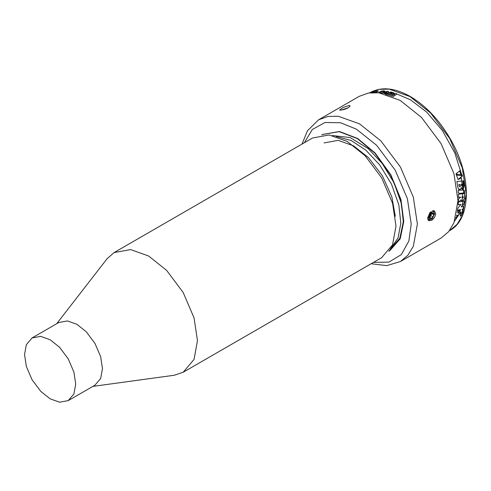 <?xml version="1.0" encoding="UTF-8"?>
<svg xmlns="http://www.w3.org/2000/svg" width="491" height="491" viewBox="0 0 491 491"><rect width="100%" height="100%" fill="white"/><g stroke="black" fill="none" stroke-linecap="round" stroke-linejoin="round"><path stroke-width="0.74" d="M395.31 216.279L391.873 196.965L382.409 175.858L368.508 157.679L353.563 145.852L338.182 140.358L324.017 142.93M386.626 94.438L390.658 91.958L392.057 92.314L391.566 92.744L393.549 92.756L393.954 93.603L396.262 93.652L396.845 94.26M390.689 92.087L392.082 92.443M388.712 95.499L391.916 93.572L391.634 93.118L390.695 93.1L387.399 95.002M391.425 96.389L394.635 94.462L394.353 93.977L393.408 93.916L390.118 95.819M393.954 93.603L396.243 93.523L396.826 94.131L392.849 96.801M391.542 92.609L393.524 92.627L393.929 93.474L394.089 93.063M386.006 94.646L390.658 91.958M388.688 95.371L391.892 93.443L391.634 93.118M391.407 96.261L394.617 94.333L394.353 93.977M371.196 92.646L374.001 91.786M371.227 92.627L372.368 92.253M371.785 92.418L373.583 91.719C374.351 91.535 374.167 91.78 373.031 92.449L372.872 92.541M373.645 91.854L374.044 91.688M370.846 92.682L371.165 92.498M373.436 92.824L373.897 92.191L377.26 91.007L378.297 91.05L377.113 91.731L375.284 91.891L376.1 92.277M373.491 92.959L375.498 91.614L378.346 91.185M375.284 91.891L375.903 92.099L375.48 92.768M376.284 92.621L377.444 92.646M378.352 92.731L381.587 91.074L383.784 90.817L384.827 91.148L383.588 91.866L382.808 91.418L380.31 92.198L380.003 93.051L381.9 92.836L381.341 93.161M381.63 91.209L383.827 90.945L384.87 91.283M380.985 92.989L381.734 92.824M378.162 92.713L381.587 91.074M383.575 93.241L384.84 93.585L387.104 92.283L386.755 91.866L383.575 93.241L384.809 93.456L387.068 92.155L386.755 91.866M387.104 92.283L386.791 92.001L387.104 92.283M381.881 93.701L383.109 92.517L387.829 91.4L388.817 91.885M381.857 93.64L383.072 92.388L387.798 91.265L388.804 91.817L387.595 93.137L385.239 94.045M460.619 216.077C458.76 216.095 463.541 213.34 460.619 216.077C458.76 216.095 463.541 213.34 460.619 216.077L460.159 216.157M456.237 173.587L459.871 170.807L462.332 175.778L460.754 174.593L456.968 174.237L456.237 173.587M456.078 174.102L457.716 175.373L461.264 175.594L462.24 176.14L458.085 179.522L456.078 174.102M462.964 189.821L464.572 190.594L464.67 192.895L459.729 193.472L458.379 192.828L458.164 190.324L463.332 189.999M463.394 180.872L464.099 185.985L463.216 188.55L462.154 189.017L461.319 187.599L460.945 189.004L458.956 189.551L457.858 187.66L456.845 181.461L463.498 180.909L464.198 186.028L463.314 188.599L462.117 189.01M457.004 212.425L457.569 210.891L459.22 210.553L458.085 213.235L458.631 213.02L460.748 209.602L457.508 210.252L457.864 208.067L461 204.403L458.244 204.857L458.52 199.045L460.705 197.106L458.514 197.382L458.404 194.246L464.682 193.503L464.615 198.389L462.982 200.911L461.362 200.629L461.018 199.831L458.864 201.905L464.437 201.058L464.173 203.52L461.19 206.944L463.719 206.465L463.179 209.098L462.197 209.301C463.087 210.357 462.725 212.069 461.098 214.45L460.202 214.144L461.11 212.002L460.607 212.094L458.563 215.168L457.594 215.709L456.477 215.015M461.663 200.942L461.362 200.629M461.11 212.002L460.509 212.002L458.465 215.076L456.667 215.512M456.71 215.561L456.477 215.052M459.122 210.473L457.986 213.143L458.631 213.02M460.681 215.494L461.245 215.064L460.681 215.494M460.632 216.052C463.449 213.413 458.833 216.077 460.632 216.052C463.449 213.413 458.833 216.077 460.632 216.052L460.092 216.034M460.57 171.727L460.282 171.12L459.042 171.341L460.57 171.727M459.042 171.341L460.282 171.12M458.944 171.427L460.472 171.709M459.822 170.8L462.24 175.71M460.754 174.593L456.869 174.219M460.939 177.895L458.754 178.97L460.214 178.73L460.939 177.895L458.938 179.123M457.716 175.373L455.979 174.084M458.035 179.51L462.141 176.116L461.166 175.569M464.474 190.545L464.566 192.84L459.625 193.423L458.275 192.779M458.907 184.604L460.073 184.499L458.907 184.604L459.091 185.825L459.895 186.85L460.312 186.212L460.073 184.499M458.809 184.567L459.091 185.825M458.987 185.788L459.791 186.807M461.337 184.389L462.516 184.278L461.337 184.389L462.154 186.157L462.688 185.598L462.516 184.278M461.233 184.346L461.454 185.273M461.356 185.236L462.049 186.114M461.319 187.599L460.846 188.961L458.852 189.508M462 196.916L463.228 196.75L462 196.916L462.338 198.235L462.006 201.028M461.896 196.854L462.24 198.131L463.209 197.67L463.228 196.75M461 204.403L458.14 204.79M460.748 209.602L457.403 210.166M457.986 213.143L458.533 212.928L457.986 213.143M461.012 211.909L460.509 212.002L461.012 211.909M463.621 206.386L463.074 209.013L462.099 209.221C462.988 210.271 462.626 211.983 461.006 214.358L460.104 214.051M464.333 200.985L464.069 203.446L461.19 206.944M461.018 199.831L458.864 201.905M464.578 193.448L464.517 198.321L462.878 200.844L461.258 200.561M460.705 197.106L458.41 197.327M342.706 109.861L343.172 109.622M347.309 108.02L348.395 107.738M340.858 110.18L339.606 109.978L342.865 107.603L348.88 105.547L350.181 105.872L348.414 107.732L340.858 110.18M433.578 210.596L434.118 212.462M429.975 219.643L428.134 220.103M427.643 218.139L429.999 212.364L434.418 210.872L435.664 213.505C435.382 216.433 433.995 218.722 431.515 220.373L428.747 220.698L427.643 218.139M371.135 263.741L386.681 265.637L400.435 261.519L441.065 238.061L448.578 231.721L453.948 222.853L458.011 200.604L453.948 173.667L441.065 143.581L421.45 117.38L400.153 100.397L378.856 92.793L368.495 93.008L359.246 96.34L318.616 119.798L307.464 130.741L302.039 144.066M389.768 250.754L400.202 238.804L403.786 221.502L400.957 199.579L390.848 174.808L375.056 152.946L357.675 138.487L339.49 131.514L322.599 134.424M388.847 251.269L399.944 238.951L403.528 221.65L400.699 199.727L390.591 174.956L374.799 153.094L357.423 138.634L339.238 131.668L322.47 134.497L321.697 134.964M336.163 136.51L351.182 140.494L365.789 150.105L379.672 164.853L391.474 184.125L398.815 204.765L400.822 223.16L398.078 237.92L390.48 248.869M390.142 249.41L399.827 238.252L403.32 221.723L401.307 203.329L393.972 182.689L382.17 163.417L368.287 148.669L350.224 137.584L332.45 135.528M434.474 214.493L434.425 213.315L430.871 212.499L428.385 218.041L431.405 219.225L432.356 218.624C429.128 221.318 428.183 215.715 431.466 213.315L434.437 213.996L432.356 218.624M429.38 219.508L427.808 219.397M432.712 210.639L433.706 212.008M433.099 216.918L433.725 214.555L432.54 213.61L430.724 215.027L430.098 217.39L431.282 218.335L433.099 216.918L430.607 215.475M433.725 214.555L432.35 213.757M347.02 108.431L344.657 109.327M344.59 109.155L344.062 109.511M342.841 109.831L348.113 107.897M56.686 323.722L107.069 258.757L114.072 252.589L312.583 137.977L329.148 134.976L347.131 141.402L365.114 155.745L381.679 177.871L392.561 203.274L395.992 226.02L392.561 244.806L381.679 257.652L183.168 372.264L174.323 375.241L92.867 386.392M114.072 252.589L130.637 249.588L148.62 256.007L166.602 270.351L183.168 292.476L194.049 317.886L197.474 340.631L194.043 359.418L183.168 372.264M75.718 384.054L73.926 393.892L68.224 400.619L59.552 402.19L50.137 398.827L40.716 391.315L32.044 379.727L26.348 366.427L24.55 354.514L26.348 344.676L32.044 337.949L40.716 336.378L50.137 339.741L59.552 347.254L68.224 358.841L73.926 372.141L75.718 384.054M32.044 337.949L58.785 322.507L67.457 320.936L76.878 324.299L86.293 331.812L94.972 343.399L100.667 356.705L102.466 368.618L100.667 378.457L94.972 385.183L68.224 400.619M393.009 94.143L391.487 93.891M387.915 93.548L385.012 93.536M455.587 218.335L457.219 215.745M459.435 211.044L459.901 209.774M462.467 196.854L462.632 193.141M462.608 189.802L462.577 189.072M462.577 188.998L461.368 177.975M460.718 174.593L459.84 170.8M370.104 92.59C381.298 86.533 394.574 87.766 409.936 96.297C425.525 105.455 438.893 119.516 450.038 138.468C471.765 174.919 471.863 218.931 449.744 230.531L457.06 224.356L462.283 215.727L466.241 194.074L462.283 167.854L449.744 138.572L430.656 113.071L409.924 96.537L389.197 89.135L379.113 89.344L369.717 92.817M400.435 261.519L407.953 255.173L413.318 246.31L417.381 224.062L413.318 197.124L400.435 167.038L380.826 140.837L359.529 123.855L338.231 116.244L327.865 116.465L318.616 119.798M373.479 262.384L388.903 262.12L401.319 254.608L408.868 241.013L411.213 224.062L407.364 198.56L395.169 170.082L376.603 145.275L356.441 129.194L340.588 122.75L325.042 122.492L312.331 129.483L304.389 142.709M461.945 175.49L454.789 152.885L442.354 130.502L426.63 112.058L410.439 99.802L396.777 93.971M394.034 93.321L389.443 92.664M454.709 220.95L458.938 214.585M461.89 206.717L463.068 200.862M463.651 193.558L463.657 193.018M463.664 192.951L462.872 180.964M432 211.86L430.312 212.542L428.14 217.378L428.398 218.102M427.661 217.697L428.348 217.771"/></g></svg>
